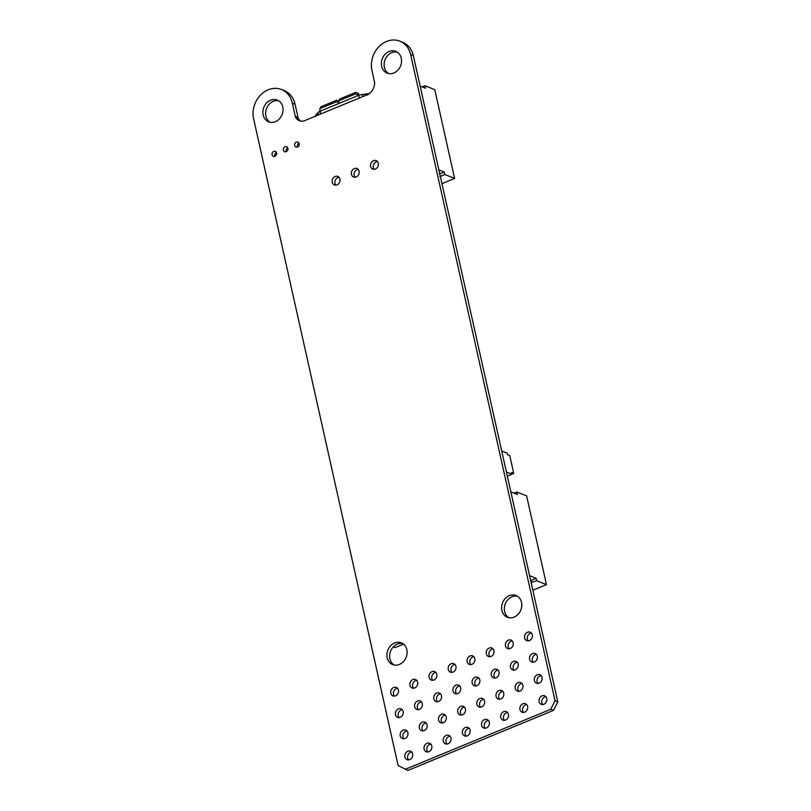 <?xml version="1.0" encoding="UTF-8"?>
<svg xmlns="http://www.w3.org/2000/svg" width="811" height="811" viewBox="0 0 811 811"><rect width="100%" height="100%" fill="white"/><g stroke="black" fill="none" stroke-linecap="round" stroke-linejoin="round"><path stroke-width="1.22" d="M439.897 176.534L444.803 174.507L454.606 178.4L434.767 89.656L424.964 85.763L425.522 88.237L420.149 86.108M441.944 183.621L454.606 178.4M444.803 174.507L444.246 172.033L439.339 174.051M422.176 86.909L424.964 85.763M438.883 169.894L444.246 172.033M501.715 450.997L507.341 453.227L507.716 454.91L509.805 455.741L513.738 473.35L511.66 472.519L512.035 474.202L506.399 471.961M512.005 474.07L513.738 473.35M512.035 474.202L507.331 476.138M531.114 582.521L536.659 580.747L546.462 584.64L526.623 495.906L516.83 492.003L517.377 494.487L510.859 491.892M532.847 590.266L546.462 584.64M536.659 580.747L536.112 578.273L531.205 580.301L531.752 582.774M530.556 580.037L531.205 580.301M514.042 493.159L516.83 492.003M529.583 575.678L536.112 578.273M403.574 644.147L395.221 647.594L393.345 646.854M359.293 98.06L358.655 95.211L357.621 94.735L358.056 93.133L359.192 94.958M339.373 103.25L358.178 95.495L339.373 103.25L338.603 101.405L339.404 100.554L355.177 94.046L357.621 94.735M339.363 103.129L338.745 102.338M337.285 107.143L350.991 101.487M339.16 103.342L320.436 111.066L339.16 103.342M369.775 93.427L358.675 95.151L359.324 98.05M320.538 114.057L319.889 111.158L320.335 114.138M320.69 113.996L320.041 111.097L320.69 113.996M320.416 110.945L319.889 111.158M315.854 115.983L317.821 112.607L319.696 111.239M320.446 111.066L319.666 109.221L320.892 106.768L319.666 109.221M339.404 100.554L339.829 98.952L338.603 101.405M339.829 98.952L355.603 92.444L358.056 93.133M320.467 108.37L336.23 101.862L338.684 102.551M336.23 101.862L336.656 100.26L339.11 100.949M336.656 100.26L320.892 106.768M316.503 114.3L317.415 114.665M281.468 89.514A23.103 19.373 111.7 0 0 261.091 94.542A23.103 19.373 111.7 0 0 253.214 116.936L398.1 765.503L407.872 770.45L553.507 710.365L557.786 701.839L413.296 55.452A23.083 19.363 111.7 0 0 402.55 42.243L399.813 41.148A23.083 19.363 111.7 0 0 379.295 46.328A23.083 19.363 111.7 0 0 371.651 68.976L374.621 82.722A12.074 10.127 111.7 0 1 365.041 95.657L306.294 119.937A9.864 8.272 111.7 0 1 299.34 120.717A9.864 8.272 111.7 0 1 295.468 117.068L298.205 118.163L295.062 104.244A23.103 19.373 111.7 0 0 284.205 90.599L281.468 89.514A23.103 19.373 111.7 0 1 292.325 103.159L295.062 104.244M300.759 121.113A9.864 8.272 111.7 0 1 298.205 118.163M295.468 117.068L295.275 116.368L298.012 117.453M295.275 116.368L292.325 103.159M405.135 769.365L550.77 709.27L555.048 700.745L410.569 54.367L413.296 55.452M399.813 41.148A23.083 19.363 111.7 0 1 410.569 54.367M543.877 704.252A4.572 3.842 111.7 0 1 541.251 704.313A4.572 3.842 111.7 0 1 539.376 698.646A4.572 3.842 111.7 0 1 544.637 695.808A4.572 3.842 111.7 0 1 546.867 699.974A4.572 3.842 111.7 0 1 543.877 704.252M539.163 683.156A4.572 3.842 111.7 0 1 536.537 683.217A4.572 3.842 111.7 0 1 534.662 677.55A4.572 3.842 111.7 0 1 539.923 674.711A4.572 3.842 111.7 0 1 542.153 678.878A4.572 3.842 111.7 0 1 539.163 683.156M534.429 661.948A4.572 3.842 111.7 0 1 531.793 661.999A4.572 3.842 111.7 0 1 529.918 656.332A4.572 3.842 111.7 0 1 535.179 653.504A4.572 3.842 111.7 0 1 537.409 657.66A4.572 3.842 111.7 0 1 534.429 661.948M529.411 640.619A4.572 3.842 111.7 0 1 526.785 640.68A4.572 3.842 111.7 0 1 524.91 635.003A4.572 3.842 111.7 0 1 530.161 632.174A4.572 3.842 111.7 0 1 532.401 636.341A4.572 3.842 111.7 0 1 529.411 640.619M514.103 617.11A11.709 9.823 111.7 0 1 507.372 617.262A11.709 9.823 111.7 0 1 502.577 602.745A11.709 9.823 111.7 0 1 516.029 595.497A11.709 9.823 111.7 0 1 521.747 606.152A11.709 9.823 111.7 0 1 514.103 617.11M524.717 712.159A4.572 3.842 111.7 0 1 522.091 712.22A4.572 3.842 111.7 0 1 520.216 706.553A4.572 3.842 111.7 0 1 525.467 703.715A4.572 3.842 111.7 0 1 527.708 707.881A4.572 3.842 111.7 0 1 524.717 712.159M520.003 691.063A4.572 3.842 111.7 0 1 517.377 691.124A4.572 3.842 111.7 0 1 515.492 685.457A4.572 3.842 111.7 0 1 520.753 682.619A4.572 3.842 111.7 0 1 522.983 686.785A4.572 3.842 111.7 0 1 520.003 691.063M515.259 669.856A4.572 3.842 111.7 0 1 512.633 669.906A4.572 3.842 111.7 0 1 510.758 664.239A4.572 3.842 111.7 0 1 516.009 661.411A4.572 3.842 111.7 0 1 518.249 665.567A4.572 3.842 111.7 0 1 515.259 669.856M510.241 648.526A4.572 3.842 111.7 0 1 507.615 648.587A4.572 3.842 111.7 0 1 505.74 642.92A4.572 3.842 111.7 0 1 511.001 640.082A4.572 3.842 111.7 0 1 513.231 644.248A4.572 3.842 111.7 0 1 510.241 648.526M505.547 720.067A4.572 3.842 111.7 0 1 502.921 720.127A4.572 3.842 111.7 0 1 501.046 714.461A4.572 3.842 111.7 0 1 506.297 711.622A4.572 3.842 111.7 0 1 508.538 715.789A4.572 3.842 111.7 0 1 505.547 720.067M500.833 698.981A4.572 3.842 111.7 0 1 498.207 699.031A4.572 3.842 111.7 0 1 496.332 693.364A4.572 3.842 111.7 0 1 501.583 690.526A4.572 3.842 111.7 0 1 503.824 694.692A4.572 3.842 111.7 0 1 500.833 698.981M496.089 677.763A4.572 3.842 111.7 0 1 493.463 677.824A4.572 3.842 111.7 0 1 491.588 672.147A4.572 3.842 111.7 0 1 496.849 669.318A4.572 3.842 111.7 0 1 499.079 673.475A4.572 3.842 111.7 0 1 496.089 677.763M491.081 656.434A4.572 3.842 111.7 0 1 488.445 656.494A4.572 3.842 111.7 0 1 486.57 650.827A4.572 3.842 111.7 0 1 491.831 647.989A4.572 3.842 111.7 0 1 494.061 652.156A4.572 3.842 111.7 0 1 491.081 656.434M486.387 727.984A4.572 3.842 111.7 0 1 483.751 728.035A4.572 3.842 111.7 0 1 481.876 722.368A4.572 3.842 111.7 0 1 487.137 719.529A4.572 3.842 111.7 0 1 489.368 723.696A4.572 3.842 111.7 0 1 486.387 727.984M481.663 706.888A4.572 3.842 111.7 0 1 479.037 706.939A4.572 3.842 111.7 0 1 477.162 701.272A4.572 3.842 111.7 0 1 482.423 698.443A4.572 3.842 111.7 0 1 484.654 702.6A4.572 3.842 111.7 0 1 481.663 706.888M476.929 685.67A4.572 3.842 111.7 0 1 474.293 685.731A4.572 3.842 111.7 0 1 472.418 680.054A4.572 3.842 111.7 0 1 477.679 677.226A4.572 3.842 111.7 0 1 479.909 681.392A4.572 3.842 111.7 0 1 476.929 685.67M471.911 664.341A4.572 3.842 111.7 0 1 469.285 664.402A4.572 3.842 111.7 0 1 467.41 658.735A4.572 3.842 111.7 0 1 472.661 655.896A4.572 3.842 111.7 0 1 474.901 660.063A4.572 3.842 111.7 0 1 471.911 664.341M393.872 72.98A11.709 9.823 111.7 0 1 387.151 73.122A11.709 9.823 111.7 0 1 382.346 58.615A11.709 9.823 111.7 0 1 395.798 51.367A11.709 9.823 111.7 0 1 401.516 62.021A11.709 9.823 111.7 0 1 393.872 72.98M375.371 169.053A4.572 3.842 111.7 0 1 372.746 169.114A4.572 3.842 111.7 0 1 370.87 163.437A4.572 3.842 111.7 0 1 376.132 160.608A4.572 3.842 111.7 0 1 378.362 164.775A4.572 3.842 111.7 0 1 375.371 169.053M356.211 176.96A4.572 3.842 111.7 0 1 353.586 177.021A4.572 3.842 111.7 0 1 351.71 171.344A4.572 3.842 111.7 0 1 356.962 168.516A4.572 3.842 111.7 0 1 359.202 172.682A4.572 3.842 111.7 0 1 356.211 176.96M467.217 735.891A4.572 3.842 111.7 0 1 464.591 735.942A4.572 3.842 111.7 0 1 462.716 730.275A4.572 3.842 111.7 0 1 467.967 727.447A4.572 3.842 111.7 0 1 470.208 731.603A4.572 3.842 111.7 0 1 467.217 735.891M462.503 714.795A4.572 3.842 111.7 0 1 459.878 714.846A4.572 3.842 111.7 0 1 458.002 709.179A4.572 3.842 111.7 0 1 463.253 706.351A4.572 3.842 111.7 0 1 465.494 710.507A4.572 3.842 111.7 0 1 462.503 714.795M457.759 693.577A4.572 3.842 111.7 0 1 455.133 693.638A4.572 3.842 111.7 0 1 453.258 687.961A4.572 3.842 111.7 0 1 458.509 685.133A4.572 3.842 111.7 0 1 460.749 689.299A4.572 3.842 111.7 0 1 457.759 693.577M453.045 672.126A4.572 3.842 111.7 0 1 450.419 672.187A4.572 3.842 111.7 0 1 448.544 666.52A4.572 3.842 111.7 0 1 453.795 663.682A4.572 3.842 111.7 0 1 456.035 667.848A4.572 3.842 111.7 0 1 453.045 672.126M448.047 743.799A4.572 3.842 111.7 0 1 445.421 743.849A4.572 3.842 111.7 0 1 443.546 738.182A4.572 3.842 111.7 0 1 448.807 735.354A4.572 3.842 111.7 0 1 451.038 739.51A4.572 3.842 111.7 0 1 448.047 743.799M443.333 722.702A4.572 3.842 111.7 0 1 440.708 722.763A4.572 3.842 111.7 0 1 438.832 717.086A4.572 3.842 111.7 0 1 444.083 714.258A4.572 3.842 111.7 0 1 446.324 718.424A4.572 3.842 111.7 0 1 443.333 722.702M438.589 701.485A4.572 3.842 111.7 0 1 435.963 701.545A4.572 3.842 111.7 0 1 434.088 695.868A4.572 3.842 111.7 0 1 439.349 693.04A4.572 3.842 111.7 0 1 441.579 697.207A4.572 3.842 111.7 0 1 438.589 701.485M433.885 680.034A4.572 3.842 111.7 0 1 431.249 680.094A4.572 3.842 111.7 0 1 429.374 674.428A4.572 3.842 111.7 0 1 434.635 671.589A4.572 3.842 111.7 0 1 436.865 675.756A4.572 3.842 111.7 0 1 433.885 680.034M428.887 751.706A4.572 3.842 111.7 0 1 426.262 751.767A4.572 3.842 111.7 0 1 424.376 746.09A4.572 3.842 111.7 0 1 429.637 743.261A4.572 3.842 111.7 0 1 431.868 747.418A4.572 3.842 111.7 0 1 428.887 751.706M424.173 730.61A4.572 3.842 111.7 0 1 421.538 730.67A4.572 3.842 111.7 0 1 419.662 724.993A4.572 3.842 111.7 0 1 424.923 722.165A4.572 3.842 111.7 0 1 427.154 726.332A4.572 3.842 111.7 0 1 424.173 730.61M419.429 709.392A4.572 3.842 111.7 0 1 416.803 709.453A4.572 3.842 111.7 0 1 414.928 703.786A4.572 3.842 111.7 0 1 420.179 700.947A4.572 3.842 111.7 0 1 422.419 705.114A4.572 3.842 111.7 0 1 419.429 709.392M414.715 687.941A4.572 3.842 111.7 0 1 412.089 688.002A4.572 3.842 111.7 0 1 410.214 682.335A4.572 3.842 111.7 0 1 415.465 679.496A4.572 3.842 111.7 0 1 417.706 683.663A4.572 3.842 111.7 0 1 414.715 687.941M409.717 759.613A4.572 3.842 111.7 0 1 407.092 759.674A4.572 3.842 111.7 0 1 405.216 753.997A4.572 3.842 111.7 0 1 410.467 751.168A4.572 3.842 111.7 0 1 412.708 755.335A4.572 3.842 111.7 0 1 409.717 759.613M405.003 738.517A4.572 3.842 111.7 0 1 402.378 738.578A4.572 3.842 111.7 0 1 400.502 732.901A4.572 3.842 111.7 0 1 405.753 730.072A4.572 3.842 111.7 0 1 407.994 734.239A4.572 3.842 111.7 0 1 405.003 738.517M400.259 717.299A4.572 3.842 111.7 0 1 397.633 717.36A4.572 3.842 111.7 0 1 395.758 711.693A4.572 3.842 111.7 0 1 401.009 708.855A4.572 3.842 111.7 0 1 403.249 713.021A4.572 3.842 111.7 0 1 400.259 717.299M395.545 695.848A4.572 3.842 111.7 0 1 392.919 695.909A4.572 3.842 111.7 0 1 391.044 690.242A4.572 3.842 111.7 0 1 396.305 687.404A4.572 3.842 111.7 0 1 398.536 691.57A4.572 3.842 111.7 0 1 395.545 695.848M399.407 664.432A11.709 9.823 111.7 0 1 392.676 664.584A11.709 9.823 111.7 0 1 387.881 650.077A11.709 9.823 111.7 0 1 401.333 642.819A11.709 9.823 111.7 0 1 407.051 653.473A11.709 9.823 111.7 0 1 399.407 664.432M337.041 184.867A4.572 3.842 111.7 0 1 334.416 184.928A4.572 3.842 111.7 0 1 332.54 179.251A4.572 3.842 111.7 0 1 337.792 176.423A4.572 3.842 111.7 0 1 340.032 180.589A4.572 3.842 111.7 0 1 337.041 184.867M297.505 147.004A2.707 2.271 111.7 0 1 294.849 143.689A2.707 2.271 111.7 0 1 299.269 144.47A2.707 2.271 111.7 0 1 297.505 147.004M286.192 151.667A2.707 2.271 111.7 0 1 283.526 148.352A2.707 2.271 111.7 0 1 287.956 149.143A2.707 2.271 111.7 0 1 286.192 151.667M275.365 121.691A11.709 9.823 111.7 0 1 268.644 121.843A11.709 9.823 111.7 0 1 263.839 107.336A11.709 9.823 111.7 0 1 277.291 100.077A11.709 9.823 111.7 0 1 283.019 110.742A11.709 9.823 111.7 0 1 275.365 121.691M274.868 156.341A2.707 2.271 111.7 0 1 272.212 153.026A2.707 2.271 111.7 0 1 276.632 153.816A2.707 2.271 111.7 0 1 274.868 156.341M542.752 704.536A4.572 3.842 111.7 0 1 542.113 699.731A4.572 3.842 111.7 0 1 545.874 696.679M538.038 683.44A4.572 3.842 111.7 0 1 537.399 678.635A4.572 3.842 111.7 0 1 541.16 675.583M533.293 662.222A4.572 3.842 111.7 0 1 532.655 657.417A4.572 3.842 111.7 0 1 536.416 654.365M528.275 640.893A4.572 3.842 111.7 0 1 527.637 636.098A4.572 3.842 111.7 0 1 531.398 633.046M508.791 617.678A11.709 9.823 111.7 0 1 505.314 603.84A11.709 9.823 111.7 0 1 517.347 596.166M523.582 712.443A4.572 3.842 111.7 0 1 522.943 707.638A4.572 3.842 111.7 0 1 526.704 704.587M518.868 691.347A4.572 3.842 111.7 0 1 518.229 686.542A4.572 3.842 111.7 0 1 521.99 683.491M514.123 670.129A4.572 3.842 111.7 0 1 513.485 665.324A4.572 3.842 111.7 0 1 517.246 662.273M509.115 648.8A4.572 3.842 111.7 0 1 508.477 644.005A4.572 3.842 111.7 0 1 512.238 640.954M504.422 720.35A4.572 3.842 111.7 0 1 503.783 715.545A4.572 3.842 111.7 0 1 507.544 712.494M499.708 699.254A4.572 3.842 111.7 0 1 499.069 694.449A4.572 3.842 111.7 0 1 502.82 691.398M494.963 678.037A4.572 3.842 111.7 0 1 494.325 673.242A4.572 3.842 111.7 0 1 498.086 670.18M489.945 656.707A4.572 3.842 111.7 0 1 489.307 651.912A4.572 3.842 111.7 0 1 493.068 648.861M485.252 728.258A4.572 3.842 111.7 0 1 484.613 723.453A4.572 3.842 111.7 0 1 488.374 720.401M480.538 707.162A4.572 3.842 111.7 0 1 479.899 702.356A4.572 3.842 111.7 0 1 483.66 699.305M475.793 685.944A4.572 3.842 111.7 0 1 475.155 681.149A4.572 3.842 111.7 0 1 478.916 678.087M470.775 664.625A4.572 3.842 111.7 0 1 470.147 659.819A4.572 3.842 111.7 0 1 473.898 656.768M388.57 73.548A11.709 9.823 111.7 0 1 385.083 59.71A11.709 9.823 111.7 0 1 397.116 52.036M374.246 169.327A4.572 3.842 111.7 0 1 373.607 164.532A4.572 3.842 111.7 0 1 377.368 161.47M355.076 177.234A4.572 3.842 111.7 0 1 354.437 172.439A4.572 3.842 111.7 0 1 358.198 169.377M466.082 736.165A4.572 3.842 111.7 0 1 465.453 731.36A4.572 3.842 111.7 0 1 469.204 728.308M461.368 715.069A4.572 3.842 111.7 0 1 460.729 710.264A4.572 3.842 111.7 0 1 464.49 707.212M456.623 693.851A4.572 3.842 111.7 0 1 455.995 689.056A4.572 3.842 111.7 0 1 459.746 685.994M451.92 672.4A4.572 3.842 111.7 0 1 451.281 667.605A4.572 3.842 111.7 0 1 455.042 664.554M446.922 744.072A4.572 3.842 111.7 0 1 446.283 739.267A4.572 3.842 111.7 0 1 450.044 736.216M442.208 722.976A4.572 3.842 111.7 0 1 441.569 718.181A4.572 3.842 111.7 0 1 445.33 715.12M437.464 701.758A4.572 3.842 111.7 0 1 436.825 696.963A4.572 3.842 111.7 0 1 440.586 693.912M432.75 680.307A4.572 3.842 111.7 0 1 432.111 675.512A4.572 3.842 111.7 0 1 435.872 672.461M427.752 751.979A4.572 3.842 111.7 0 1 427.113 747.184A4.572 3.842 111.7 0 1 430.874 744.123M423.038 730.883A4.572 3.842 111.7 0 1 422.399 726.088A4.572 3.842 111.7 0 1 426.16 723.027M418.294 709.666A4.572 3.842 111.7 0 1 417.655 704.871A4.572 3.842 111.7 0 1 421.416 701.819M413.58 688.215A4.572 3.842 111.7 0 1 412.951 683.42A4.572 3.842 111.7 0 1 416.702 680.368M408.592 759.887A4.572 3.842 111.7 0 1 407.953 755.092A4.572 3.842 111.7 0 1 411.704 752.03M403.868 738.791A4.572 3.842 111.7 0 1 403.239 733.996A4.572 3.842 111.7 0 1 406.99 730.944M399.134 717.573A4.572 3.842 111.7 0 1 398.495 712.778A4.572 3.842 111.7 0 1 402.256 709.726M394.42 696.132A4.572 3.842 111.7 0 1 393.781 691.327A4.572 3.842 111.7 0 1 397.542 688.275M394.095 665A11.709 9.823 111.7 0 1 390.618 651.162A11.709 9.823 111.7 0 1 402.651 643.488M335.916 185.141A4.572 3.842 111.7 0 1 335.278 180.346A4.572 3.842 111.7 0 1 339.039 177.295M297.566 146.973A2.707 2.271 111.7 0 1 299.077 143.162M286.242 151.647A2.707 2.271 111.7 0 1 287.763 147.825M270.063 122.258A11.709 9.823 111.7 0 1 266.576 108.421A11.709 9.823 111.7 0 1 278.609 100.746M274.929 156.32A2.707 2.271 111.7 0 1 276.439 152.498M555.048 700.745L557.786 701.839M550.77 709.27L553.507 710.365M355.177 94.046L355.603 92.444M362.375 94.228L362.902 96.58M317.821 112.607L318.348 114.959M315.205 116.683L316.229 114.199"/></g></svg>
